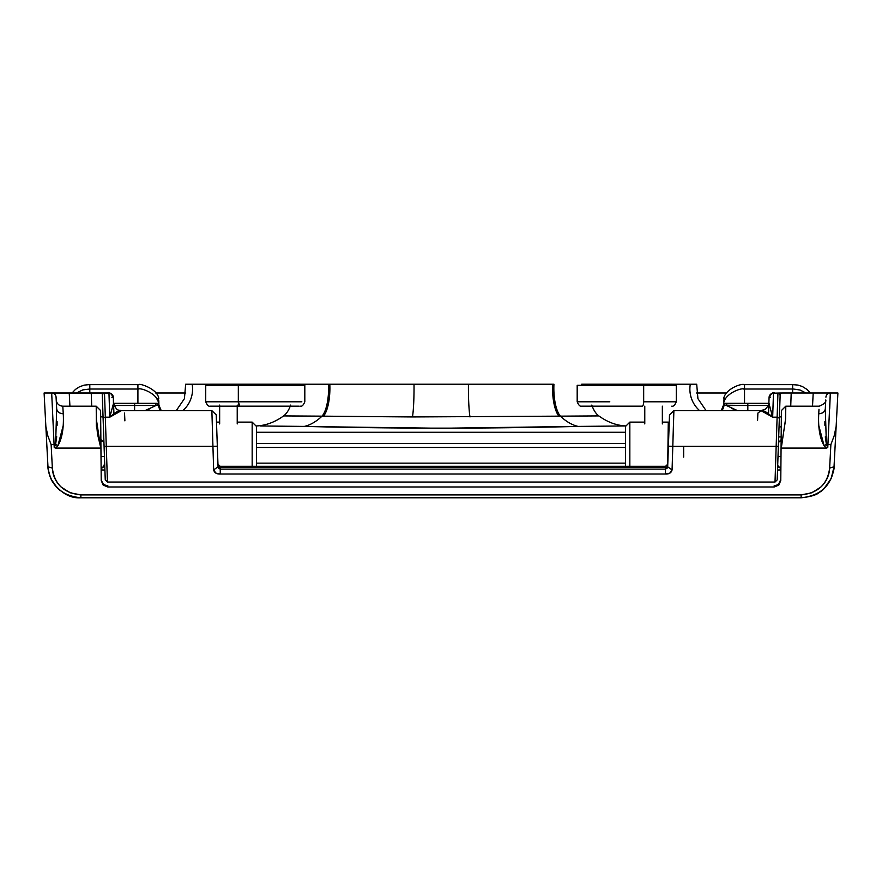 <?xml version="1.0" encoding="UTF-8"?>
<svg xmlns="http://www.w3.org/2000/svg" width="882" height="882" viewBox="0 0 882 882"><rect width="100%" height="100%" fill="white"/><g stroke="black" fill="none" stroke-linecap="round" stroke-linejoin="round"><path stroke-width="1.32" d="M744.529 403.317L723.648 403.317L744.529 403.317L744.529 389.028L744.529 403.317M743.46 389.028L793.469 389.028L792.642 389.028L792.642 393.008L792.642 389.028L744.353 389.028C741.453 387.485 724.85 393.57 723.648 403.317M792.642 389.028L792.642 384.64L792.642 389.028L793.712 389.028M725.71 398.918L723.648 398.918L725.71 398.918A2.194 2.194 0 0 0 723.615 401.078L723.549 404.849L723.615 401.078L724.541 401.078L723.615 401.078A2.194 2.194 0 0 1 725.599 398.929M743.46 384.64L792.642 384.64L744.529 384.64L744.529 389.028L744.342 384.64C741.475 383.086 724.839 389.171 723.648 398.918M792.642 384.64L797.956 385.07L802.322 386.492L806.986 389.403L810.415 393.008M158.782 398.918L156.731 398.918L158.782 398.918C158.275 388.929 138.992 383.02 138.981 384.64L89.799 384.64L89.799 389.028L89.799 384.64L88.972 384.64L137.912 384.64L137.912 389.028L137.912 384.64M88.729 384.64L89.799 384.64M158.782 403.317L137.912 403.317L137.912 389.028L89.799 389.028L89.799 393.008L89.799 389.028L137.912 389.028L137.912 403.317L158.782 403.317C157.669 393.328 140.205 387.418 138.077 389.028L138.981 389.028M76.48 393.008L82.853 389.877L89.799 389.028M778.685 436.943L781.165 436.943L778.685 436.943M781.165 393.008L773.47 393.174L772.665 417.186L777.119 417.186L777.946 393.174L782.51 393.008L773.47 393.174A4.399 4.388 -178 0 0 769.082 397.407L768.531 413.283M825.298 436.822L826.401 444.44A4.399 1.499 3 0 0 827.922 444.605A4.399 1.499 -177 0 1 826.401 444.44L827.768 447.571L830.315 393.008L827.922 444.605L830.877 444.605L834.174 435.84L836.147 426.502L837.9 393.008L782.51 393.008L791.198 393.008L790.735 406.194L791.198 393.008L821.627 393.008M113.91 413.283L113.359 397.407C110.856 393.14 108.982 391.674 107.725 393.008L99.931 393.008L104.495 393.174L105.322 417.186L109.776 417.186L108.96 393.174L44.1 393.008L45.853 426.502L47.837 435.862L51.123 444.605L54.078 444.605L51.685 393.008A4.399 4.399 0 0 1 56.073 397.176A4.399 4.399 0 0 0 51.685 393.008L54.078 444.605A4.399 1.499 -3 0 0 55.599 444.44L56.702 436.733M56.316 393.008L91.243 393.008L91.706 406.194L91.243 393.008L101.276 393.008M185.804 393.008L155.695 393.008M726.746 393.008L696.548 393.008M100.89 439.479L103.944 442.599L103.459 441.309L100.901 441.342M781.044 439.721L778.486 442.599L781.044 439.721M210.236 384.221L192.166 384.221L210.236 384.221L210.236 385.302M441.221 384.221L553.94 384.221A28.566 9.625 -90.9 0 0 560.401 416.15A164.78 64.375 87.7 0 0 578.129 426.414L625.47 425.962L578.129 426.414C486.864 428.718 395.599 428.718 304.312 426.414A164.78 64.375 92.3 0 0 322.04 416.15A28.566 9.625 90.9 0 0 328.501 384.221L300.31 384.221L328.501 384.221A28.566 9.625 -89.1 0 1 322.04 416.15L412.445 416.943L560.401 416.15A164.78 64.375 -92.3 0 0 578.129 426.414L441.232 428.266L262.582 425.973M525.463 384.221L356.99 384.221M666.274 384.221L690.297 384.221L671.764 384.221L671.764 385.302M769.534 405.555L772.665 417.186L761.001 410.637L673.87 410.637L672.073 469.885L669.857 473.094L665.458 474.02L220.268 474.02L665.458 474.02L665.458 469.136L220.268 469.136L665.458 469.136L665.524 467.262L220.213 467.262L220.268 474.02L215.881 473.094L213.653 469.885L212.937 446.336L106.281 446.336L107.461 482.035L775.013 482.035L777.185 479.907L778.354 446.413L776.16 446.336L777.119 417.186L776.16 446.336L672.801 446.336L776.16 446.336L775.013 482.035L776.16 446.336L778.354 446.413L780.14 395.445L779.523 393.846L777.946 393.174L780.217 393.174L777.229 478.717M812.52 406.194L813.204 393.008L812.52 406.194M105.212 478.717L102.224 393.174L104.495 393.174L102.918 393.846L102.301 395.445L104.142 448.045M69.226 393.008L69.921 406.194L69.226 393.008L51.685 393.008L51.795 395.864M256.552 466.291L256.563 432.301L625.437 432.268L256.563 432.268L256.563 426.513L252.164 422.114L252.164 466.291L252.164 422.114L237.225 422.114M669.482 415.488L667.685 466.832L667.068 468.287L665.458 469.136L665.579 466.291L667.773 464.186M667.74 465.376L667.718 465.784A2.194 1.555 2 0 1 665.524 467.262A2.194 1.555 -178 0 0 667.718 465.784M665.579 466.291L665.524 467.262L220.213 467.262A2.194 1.555 -2 0 1 218.008 465.784A2.194 1.555 178 0 0 220.213 467.262L220.268 469.136L218.67 468.287L218.052 466.832L216.255 415.488M777.45 472.311L778.365 446.325M668.28 449.721L668.28 422.114L667.685 466.832L672.073 469.885C671.356 472.829 669.151 474.196 665.458 474.02L665.458 469.136L667.685 466.832L672.073 469.885L672.801 446.336L668.402 446.182L672.801 446.336L673.892 410.637L669.504 414.893L668.402 446.182M736.404 403.317L747.826 403.317L747.826 410.637L747.826 405.477L768.398 405.477L726.36 405.477L737.539 410.637L731.928 408.553M723.747 405.147L723.549 405.169A13.186 13.131 -56 0 1 721.322 410.637A13.186 13.131 124 0 0 723.549 405.169A2.194 2.194 -90 0 1 725.71 403.317A2.194 2.194 90 0 0 723.549 405.169L747.826 405.477L747.826 403.317L768.872 403.317L728.3 403.317A2.194 1.951 90 0 0 726.36 405.477A2.194 1.951 -90 0 1 728.3 403.317M150.502 408.564L144.913 410.637L156.092 405.477A2.194 1.951 -90 0 0 154.141 403.317L113.558 403.317L134.615 403.317L134.615 405.477L114.043 405.477L134.615 405.477L134.615 410.637L134.615 405.477L156.092 405.477L134.615 405.477L134.615 403.317L146.037 403.317M156.632 398.918A2.194 2.194 0 0 1 158.826 401.078L158.892 404.849L158.826 401.078L157.9 401.078L158.826 401.078A2.194 2.194 0 0 0 156.842 398.929M782.51 393.008L780.217 393.174L780.14 395.445A2.194 2.194 -178 0 0 777.946 393.174L777.119 417.186A2.194 1.797 2 0 1 779.313 419.049A2.194 1.797 -178 0 0 777.119 417.186L772.665 417.186L773.47 393.174A4.399 4.388 2 0 0 769.082 397.407L768.884 403.217L772.665 417.186C767.505 412.787 764.374 410.725 763.283 411.001L761.012 410.637L757.903 413.074L757.561 420.538M113.447 403.835L113.359 397.407A4.399 4.388 178 0 0 108.96 393.174L109.776 417.186L112.907 405.566M725.643 403.317L723.483 405.147A2.194 2.194 -90 0 1 725.643 403.317A2.194 2.194 90 0 0 723.483 405.147A13.186 13.175 1.4 0 1 721.211 410.637A13.186 13.175 -178.6 0 0 723.483 405.147L724.056 405.224A2.194 2.139 -90 0 1 726.173 403.317A2.194 2.139 90 0 0 724.056 405.224A13.186 12.778 -57.9 0 1 721.95 410.637A13.186 12.778 122.1 0 0 724.056 405.224L726.36 405.477M154.141 403.317A2.194 1.951 90 0 1 156.092 405.477L158.385 405.224A2.194 2.139 -90 0 0 156.268 403.317A2.194 2.139 90 0 1 158.385 405.224L158.892 405.169A13.186 13.131 -124.2 0 0 161.119 410.637A13.186 13.131 55.8 0 1 158.892 405.169L158.716 405.147M124.891 420.868L124.538 413.074M119.169 411.001C118.078 410.725 114.936 412.787 109.776 417.186L113.558 403.217C116.942 411.74 118.133 409.612 121.44 410.637L109.776 417.186L105.322 417.186L106.281 446.336L212.937 446.336L211.867 410.637L212.937 446.336L217.325 446.182L216.233 414.871L211.856 410.648L120.58 410.692M104.076 446.413L106.281 446.336L104.076 446.413L105.256 479.918L107.45 482.024L105.322 417.186A2.194 1.797 178 0 0 103.128 419.049A2.194 1.797 -2 0 1 105.322 417.186L104.495 393.174A2.194 2.194 178 0 0 102.301 395.445L102.224 393.174L99.931 393.008M256.563 463.149L625.437 463.149L256.563 463.149M625.437 447.461L256.563 447.461L625.437 447.461M256.563 443.492L625.437 443.492L256.563 443.492M220.268 469.136L220.268 474.02C216.586 474.196 214.381 472.829 213.653 469.885L218.052 466.832L213.653 469.885L212.937 446.336L217.325 446.182L218.052 466.832L220.268 469.136M592.197 406.172A28.566 14.498 -90 0 0 598.834 415.918L558.967 416.161A28.566 9.437 89.1 0 1 552.65 384.221A28.566 9.437 -90.9 0 0 558.967 416.161L412.445 416.943A28.566 2.315 90.5 0 0 414.011 384.221L468.441 384.221A28.566 2.315 -90.5 0 0 470.007 416.943A28.566 2.315 89.5 0 1 468.441 384.221L552.65 384.221M328.501 384.221L329.802 384.221A28.566 9.437 -89.1 0 1 323.474 416.161A28.566 9.437 90.9 0 0 329.802 384.221L414.011 384.221A28.566 2.315 -89.5 0 1 412.445 416.943L283.607 415.918A164.78 83.636 -90 0 1 256.519 425.929A164.78 83.636 90 0 0 283.607 415.918L322.04 416.15A164.78 64.375 -87.7 0 1 304.312 426.414L260.124 425.973M625.481 425.907A164.78 83.636 90 0 1 598.834 415.918L560.401 416.15A28.566 9.625 89.1 0 1 553.94 384.221M283.607 415.918A28.566 14.498 90 0 0 290.641 405.081A28.566 14.498 -90 0 1 283.607 415.918M591.811 405.081A28.566 14.498 90 0 0 598.834 415.918A164.78 83.636 -90 0 0 624.555 425.852M111.805 397.176L113.359 397.407L111.805 397.176M182.828 410.637A28.566 28.422 90 0 0 192.166 384.221A28.566 28.422 -90 0 1 182.828 410.637M769.082 397.407L770.636 397.176L769.082 397.407C771.585 393.14 773.459 391.674 774.716 393.008M690.297 384.221A28.566 28.422 -90 0 0 699.635 410.637A28.566 28.422 90 0 1 690.297 384.221L696.703 384.221L697.927 398.653L706.085 410.637M160.491 410.637A13.186 12.778 57.9 0 1 158.385 405.224A13.186 12.778 -122.1 0 0 160.491 410.637M161.23 410.637A13.186 13.175 -1.4 0 1 158.958 405.147A13.186 13.175 178.6 0 0 161.23 410.637L158.958 405.147A2.194 2.194 -90 0 0 156.798 403.317A2.194 2.194 90 0 1 158.958 405.147L156.798 403.317M156.092 405.477L158.892 405.169A2.194 2.194 -90 0 0 156.731 403.317A2.194 2.194 90 0 1 158.892 405.169L158.958 405.147M107.725 393.008L108.96 393.174A4.399 4.388 -2 0 1 113.359 397.407M829.697 408.443L830.315 393.008A4.399 4.399 0 0 0 825.927 397.176A4.399 4.399 0 0 1 830.315 393.008L813.204 393.008M781.342 416.778L779.379 417.043A10.981 0.573 -178 0 1 781.342 416.778M103.051 417.043L100.658 416.767A10.981 0.573 178 0 1 103.051 417.043M176.268 410.637L184.426 398.653L185.661 384.221L192.166 384.221M644.775 422.114L629.836 422.114L629.836 466.291L629.836 422.114L625.437 426.513L625.448 466.291M662.349 422.114L668.28 422.114L668.28 446.281M625.437 446.281L625.437 466.06L625.437 446.281M644.775 406.172L644.775 423.922L644.775 406.172M662.349 423.922L662.349 406.172L662.349 423.922M256.563 446.281L256.563 466.06L256.563 446.281M238.702 385.302L206.829 385.302M299.23 406.172L210.17 406.172M219.651 405.081L219.651 423.922L219.651 406.172L239.827 406.172A4.399 1.499 -90 0 1 238.327 401.784L301.831 401.784L238.327 401.784L239.827 406.172L297.697 406.172L237.225 406.172M272.869 406.172L270.719 406.172M272.218 385.302L238.327 385.302L238.327 401.784L205.738 401.784L238.327 401.784L238.327 385.302L205.738 385.302L205.726 401.784C207.171 405.18 208.637 406.646 210.125 406.172M300.266 384.21L297.598 384.21L300.31 384.21L300.31 385.302L303.595 385.302M303.717 385.302L304.819 385.302L304.819 401.784C303.375 405.18 301.909 406.646 300.42 406.172M205.782 385.302L304.775 385.302M671.764 406.172C673.385 406.646 674.884 405.18 676.274 401.784L676.274 385.302L577.192 385.302L643.673 385.302L643.673 401.784L676.274 401.784L643.673 401.784A4.399 1.499 90 0 1 642.173 406.172L581.624 406.172M611.281 406.172L642.173 406.172A4.399 1.499 -90 0 0 643.673 401.784L643.673 385.302L577.192 385.302M643.673 385.302L676.218 385.302M577.192 401.784L609.782 401.784M669.085 426.778L668.28 426.778L669.085 426.778M669.052 384.21L584.402 384.21L584.402 385.302L584.402 384.21L581.734 384.21M671.72 384.21L581.69 384.21L581.69 385.302M665.932 384.21L663.892 384.21M587.511 384.21L589.562 384.21M683.66 446.336L683.66 457.108M237.225 405.081L237.225 423.922L237.225 405.081M643.254 385.302L642.504 385.302M215.726 384.21L297.598 384.21L297.598 385.302L297.598 384.21L210.28 384.21M292.438 384.21L294.82 384.21L292.438 384.21M281.997 384.21L270.818 384.21M100.746 426.293L100.923 446.281L100.769 426.568M836.323 423.184L835.364 441.342M45.677 423.184L46.636 441.342M77.969 497.668L70.02 495.971M66.767 494.648L59.48 489.962M56.911 487.537L51.046 478.992M49.976 476.467L49.326 474.549M48.234 469.588L47.97 466.798C50.307 485.409 61.277 495.739 80.868 497.79L801.132 497.79C820.756 495.717 831.715 485.387 834.03 466.798L831.153 478.573L824.042 488.595M817.912 493.236L815.144 494.681M824.902 421.541L824.879 425.333M825.761 400.23L825.309 408.873L826.401 444.44A6.593 0.606 -31.1 0 0 824.119 445.741L826.313 448.089L827.768 447.571L826.401 444.44L824.119 445.741C819.841 438.464 818.055 427.792 818.728 413.724C822.586 413.504 824.78 411.883 825.309 408.873L825.773 400.23L825.309 408.873A6.593 5.193 -177 0 1 818.728 413.724L819.003 409.27M63.151 425.841L57.881 445.741L55.599 444.44L54.232 447.571L55.687 448.089L57.881 445.741A6.593 0.606 31.1 0 0 55.599 444.44A4.399 1.499 177 0 1 54.078 444.605L54.232 447.571L55.599 444.44L56.691 408.873L56.073 397.176L56.691 408.873C57.22 411.883 59.414 413.504 63.272 413.724L62.798 406.194C58.962 405.852 56.768 403.769 56.216 399.943M57.121 425.333L57.098 421.596M106.568 485.497L106.81 485.508C103.911 485.21 102.036 483.06 101.21 479.08A6.593 6.593 179.5 0 0 107.791 485.607L107.813 486.985L103.172 485.089L101.221 480.503L100.945 448.596L97.494 434.01L96.325 421.144L96.215 406.194L96.314 418.983L100.713 448.089L100.868 440.272M96.37 426.293L96.325 420.791M781.132 440.228L781.287 448.089L785.586 418.972L785.785 407.098L785.476 420.405L781.055 448.706L780.779 480.503L778.828 485.089L774.187 486.985L774.209 485.607A6.593 6.593 -179.5 0 0 780.791 479.08C779.39 483.634 777.527 485.784 775.19 485.508L775.432 485.497M785.785 406.426L785.752 410.262M56.239 400.23L56.691 408.873A6.593 5.193 177 0 0 63.272 413.724L63.272 413.724C63.945 427.792 62.159 438.464 57.881 445.741L55.687 448.089L54.232 447.571L54.078 444.605L51.123 444.605L47.837 435.862L45.853 426.502L47.97 466.798L52.358 468.077L47.97 466.798L44.1 393.008L51.685 393.008M101.21 479.08A6.593 6.593 179.5 0 0 107.791 485.607L106.612 485.486L107.791 485.607L107.813 486.985L103.172 485.089L101.221 480.503L100.614 410.946M818.838 425.763L824.119 445.741L826.313 448.089L781.287 448.089L826.313 448.089L827.768 447.571L827.922 444.605L830.877 444.605L829.642 468.066L834.03 466.798L836.147 426.502L834.174 435.84L830.877 444.605L829.642 468.066C827.614 484.174 818.11 493.115 801.132 494.901L801.132 497.79L801.132 494.901L80.868 494.901L80.868 497.79L80.868 494.901C63.901 493.126 54.397 484.185 52.358 468.077L51.123 444.605L52.358 468.077C52.744 475.464 55.61 481.726 60.957 486.886L70.042 492.762L80.868 494.901L801.132 494.901L811.958 492.762L821.054 486.875C826.39 481.715 829.256 475.453 829.642 468.066L834.03 466.798L837.9 393.008L830.315 393.008M781.397 410.549L785.785 406.194L819.213 406.194C824.174 404.143 826.368 402.06 825.784 399.943L825.585 403.769M781.386 411.839L780.779 480.503L778.828 485.089L774.187 486.985L774.209 485.607L775.41 485.475L774.209 485.607A6.593 6.593 -179.5 0 0 780.791 479.08M101.121 469.919L104.903 470.051L101.121 469.919M780.879 469.919L777.571 470.029L780.879 469.908M774.187 486.985L107.813 486.985L774.187 486.985M100.713 448.089L55.687 448.089L100.713 448.089M62.997 409.413L63.272 413.724M62.787 406.194L96.215 406.194L100.603 410.549M103.216 467.162L101.099 467.206M780.901 467.195L778.707 467.151M781.121 441.342L778.96 441.342M104.44 456.556L101.011 456.633M780.989 456.622L778.023 456.556M805.961 393.008L800.095 390.031L793.48 389.028M72.015 393.008L75.455 389.403L79.512 386.779L84.231 385.125L88.961 384.64M761.001 410.637L765.499 409.149C768.498 405.522 769.633 403.548 768.884 403.217M665.535 466.291L220.202 466.291M220.147 466.302L217.953 464.186M781.254 426.833L779.038 426.921M723.483 405.147L721.211 410.637M219.651 422.114L216.487 422.114M577.181 385.302L577.181 401.784C578.625 405.18 580.091 406.646 581.58 406.172M669.184 423.878L668.28 423.878M47.97 466.798C47.573 467.956 49.469 477.261 52.666 481.991C61.078 493.258 70.483 498.528 80.868 497.79L801.132 497.79C810.801 496.753 816.986 494.857 819.665 492.134C822.829 490.8 826.666 486.258 831.175 478.529C833.501 471.87 834.449 467.956 834.03 466.798M104.671 463.271L103.723 466.435L101.121 468.86M780.879 468.893L777.737 465.498"/></g></svg>
